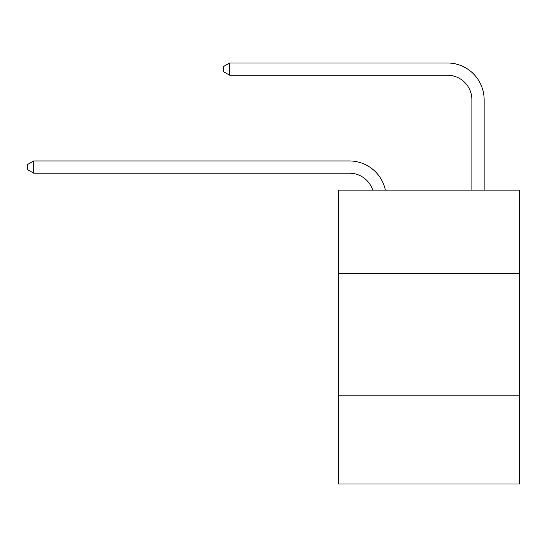 <?xml version="1.0" encoding="UTF-8"?>
<svg xmlns="http://www.w3.org/2000/svg" width="547" height="547" viewBox="0 0 547 547"><rect width="100%" height="100%" fill="white"/><g stroke="black" fill="none" stroke-linecap="round" stroke-linejoin="round"><path stroke-width="0.82" d="M519.65 273.377L519.65 190.103L338.408 190.103L338.408 273.377L519.65 273.377L519.65 484.013L338.408 484.013L338.408 273.377M519.65 395.843L338.408 395.843M349.424 173.201A24.492 24.492 -57.8 0 1 372.712 190.103A24.492 24.492 -36.6 0 0 349.424 173.201L33.716 173.201L27.35 169.529L27.35 164.633L33.716 160.955L349.424 160.955A36.738 36.738 122.2 0 1 385.375 190.103M471.89 190.103L471.89 99.725A24.492 24.492 42.6 0 0 447.398 75.233L229.658 75.233L223.292 71.561L223.292 66.659L229.658 62.987L447.398 62.987A36.738 36.738 61.1 0 1 484.136 99.725L484.136 190.103M471.89 99.725A24.492 24.492 -118.9 0 0 447.398 75.233A24.492 24.492 -118.9 0 1 471.89 99.725A24.492 24.492 -118.9 0 0 447.398 75.233A24.492 24.492 -118.9 0 1 471.89 99.725A24.492 24.492 -118.9 0 0 447.398 75.233A24.492 24.492 -118.9 0 1 471.89 99.725A24.492 24.492 -118.9 0 0 447.398 75.233A24.492 24.492 -118.9 0 1 471.89 99.725A24.492 24.492 -118.9 0 0 447.398 75.233A24.492 24.492 -118.9 0 1 471.89 99.725A24.492 24.492 -118.9 0 0 447.398 75.233A24.492 24.492 -118.9 0 1 471.89 99.725A24.492 24.492 -118.9 0 0 447.398 75.233A24.492 24.492 -118.9 0 1 471.89 99.725A24.492 24.492 -118.9 0 0 447.398 75.233A24.492 24.492 -118.9 0 1 471.89 99.725A24.492 24.492 -118.9 0 0 447.398 75.233A24.492 24.492 -118.9 0 1 471.89 99.725A24.492 24.492 -118.9 0 0 447.398 75.233A24.492 24.492 -118.9 0 1 471.89 99.725A24.492 24.492 -118.9 0 0 447.398 75.233A24.492 24.492 -118.9 0 1 471.89 99.725A24.492 24.492 -118.9 0 0 447.398 75.233A24.492 24.492 -118.9 0 1 471.89 99.725A24.492 24.492 -118.9 0 0 447.398 75.233A24.492 24.492 -118.9 0 1 471.89 99.725A24.492 24.492 -118.9 0 0 447.398 75.233A24.492 24.492 -118.9 0 1 471.89 99.725A24.492 24.492 -118.9 0 0 447.398 75.233A24.492 24.492 -118.9 0 1 471.89 99.725A24.492 24.492 -118.9 0 0 447.398 75.233A24.492 24.492 -118.9 0 1 471.89 99.725A24.492 24.492 -118.9 0 0 447.398 75.233A24.492 24.492 -118.9 0 1 471.89 99.725A24.492 24.492 -118.9 0 0 447.398 75.233A24.492 24.492 -118.9 0 1 471.89 99.725A24.492 24.492 -118.9 0 0 447.398 75.233A24.492 24.492 -118.9 0 1 471.89 99.725A24.492 24.492 -118.9 0 0 447.398 75.233A24.492 24.492 -118.9 0 1 471.89 99.725A24.492 24.492 -118.9 0 0 447.398 75.233A24.492 24.492 -118.9 0 1 471.89 99.725A24.492 24.492 -118.9 0 0 447.398 75.233A24.492 24.492 -118.9 0 1 471.89 99.725A24.492 24.492 -118.9 0 0 447.398 75.233A24.492 24.492 -118.9 0 1 471.89 99.725A24.492 24.492 -118.9 0 0 447.398 75.233A24.492 24.492 -118.9 0 1 471.89 99.725A24.492 24.492 -118.9 0 0 447.398 75.233A24.492 24.492 -118.9 0 1 471.89 99.725A24.492 24.492 -118.9 0 0 447.398 75.233A24.492 24.492 -118.9 0 1 471.89 99.725A24.492 24.492 -118.9 0 0 447.398 75.233A24.492 24.492 -118.9 0 1 471.89 99.725A24.492 24.492 -118.9 0 0 447.398 75.233A24.492 24.492 -118.9 0 1 471.89 99.725A24.492 24.492 -118.9 0 0 447.398 75.233A24.492 24.492 -118.9 0 1 471.89 99.725A24.492 24.492 -118.9 0 0 447.398 75.233A24.492 24.492 -118.9 0 1 471.89 99.725A24.492 24.492 -118.9 0 0 447.398 75.233A24.492 24.492 -118.9 0 1 471.89 99.725A24.492 24.492 -118.9 0 0 447.398 75.233A24.492 24.492 -118.9 0 1 471.89 99.725A24.492 24.492 -118.9 0 0 447.398 75.233A24.492 24.492 -118.9 0 1 471.89 99.725A24.492 24.492 -118.9 0 0 447.398 75.233A24.492 24.492 -118.9 0 1 471.89 99.725M33.716 160.955L33.716 173.201M229.658 62.987L229.658 75.233"/></g></svg>
